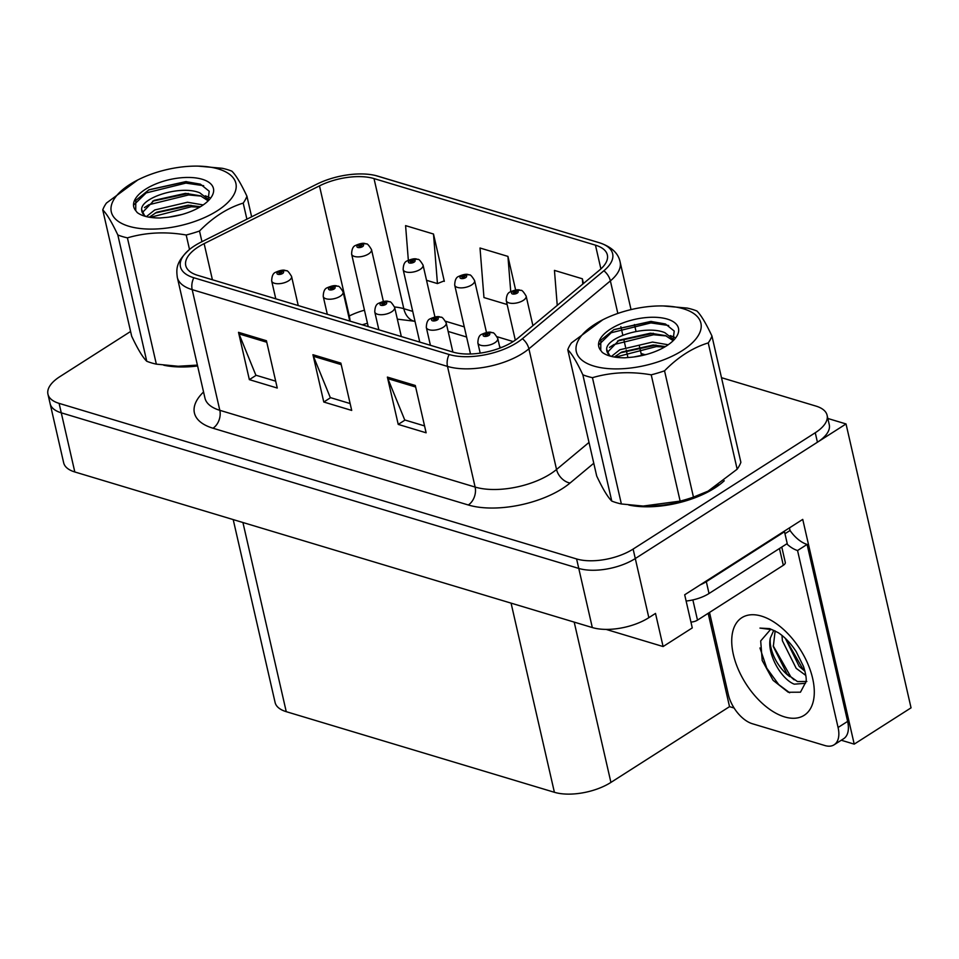 <?xml version="1.0" encoding="UTF-8"?>
<svg xmlns="http://www.w3.org/2000/svg" width="959" height="959" viewBox="0 0 959 959"><rect width="100%" height="100%" fill="white"/><g stroke="black" fill="none" stroke-linecap="round" stroke-linejoin="round"><path stroke-width="1.44" d="M606.064 629.392L663.101 646.546L692.278 627.905L684.69 594.784L802.743 519.394L854.217 744.136L841.259 740.24M130.592 331.478L59.794 376.695A40.781 18.389 -12.9 0 0 47.95 394.197L63.666 462.801A40.781 18.389 -12.9 0 0 74.814 471.972L592.314 627.558A40.781 18.389 -12.9 0 0 648.835 617.68L655.512 613.424L663.101 646.546M74.814 471.972L61.268 412.826A40.781 18.389 -12.9 0 1 50.12 403.655A40.781 18.389 -12.9 0 0 61.268 412.826L578.768 568.423A40.781 18.389 -12.9 0 0 635.29 558.546L846.03 423.95L827.833 418.472M846.03 423.95L911.05 707.838L854.217 744.136M734.103 708.03L729.535 706.651L610.919 782.412A40.781 18.389 167.1 0 1 554.398 792.29L286.25 711.674A40.781 18.389 167.1 0 1 275.101 702.503L233.205 519.586M729.535 706.651L708.162 613.304M628.78 505.021A65.26 29.429 -12.9 0 0 714.695 488.059A65.26 29.429 -12.9 0 0 724.237 480.783M513.233 341.536A43.503 19.612 167.1 0 1 452.948 352.073L197.638 275.317A43.503 19.612 167.1 0 1 185.746 265.535A43.503 19.612 167.1 0 1 204.135 243.622L319.479 185.866A43.503 19.612 167.1 0 1 374.01 178.578L595.455 245.156A43.503 19.612 167.1 0 1 607.347 254.926A43.503 19.612 167.1 0 1 599.567 270.078L518.088 338.012A43.503 19.612 167.1 0 1 513.233 341.536M516.961 342.651A48.945 22.069 -12.9 0 0 522.415 338.695L603.894 270.75A48.945 22.069 -12.9 0 0 599.267 242.723L377.822 176.144A48.945 22.069 -12.9 0 0 375.448 175.497A48.945 22.069 -12.9 0 0 316.47 184.344L201.126 242.1A48.945 22.069 -12.9 0 0 189.57 249.412A48.945 22.069 -12.9 0 0 193.826 277.75L449.136 354.506A48.945 22.069 -12.9 0 0 516.961 342.651M47.95 394.197A40.781 18.389 -12.9 0 0 59.098 403.367L61.268 412.826L578.768 568.423A40.781 18.389 -12.9 0 0 635.29 558.546L817.428 442.219A40.781 18.389 -12.9 0 0 829.271 424.717L827.102 415.259A40.781 18.389 -12.9 0 0 815.953 406.089L721.492 377.69M275.689 381.167L255.873 375.209L239.007 333.9A10.873 7.612 -73.3 0 1 238.515 332.329L249.352 379.644L277.259 388.035L266.422 340.721L238.515 332.329M256.161 375.293L249.352 379.644M424.561 425.928L404.734 419.958L387.88 378.661A10.873 7.612 -73.3 0 1 387.388 377.091L398.225 424.405L426.132 432.797L415.295 385.482L387.388 377.091M405.034 420.054L398.225 424.405M350.119 403.547L330.304 397.589L313.437 356.28A10.873 7.612 -73.3 0 1 312.946 354.71L323.782 402.025L351.701 410.416L340.865 363.101L312.946 354.71M330.603 397.673L323.782 402.025M163.749 365.211A65.26 29.429 -12.9 0 0 197.59 365.978M59.098 403.367L576.599 558.953A40.781 18.389 -12.9 0 0 633.12 549.075L815.258 432.749A40.781 18.389 -12.9 0 0 827.102 415.259M644.724 354.614L641.091 353.511M583.444 283.516L582.365 278.781L554.446 270.39L557.239 305.37M443.597 281.119L444.329 281.335L433.492 234.02L405.585 225.629L408.342 260.249M515.63 290.002L507.934 256.401L480.015 248.009L483.959 297.566L507.155 304.53M507.934 256.401L510.739 291.608M582.365 278.781L582.784 284.068M426.527 280.292L437.448 283.576L444.221 280.867M433.492 234.02L437.448 283.576M365.882 243.838A6.797 4.591 104.6 0 0 365.559 243.73A6.797 4.591 104.6 0 0 362.49 244.389A3.404 1.534 -12.9 0 0 357.887 245.252A3.404 1.534 -12.9 0 0 357.827 247.47A3.404 1.534 -12.9 0 0 362.538 246.643A3.404 1.534 -12.9 0 0 362.694 244.461L361.207 245.348A1.355 0.611 167.1 0 1 361.531 245.648A1.355 0.611 167.1 0 1 361.135 246.223A1.355 0.611 167.1 0 1 359.757 246.619A1.355 0.611 167.1 0 1 358.882 246.247A1.355 0.611 167.1 0 1 359.277 245.672A1.355 0.611 167.1 0 1 361.123 245.324L362.49 244.389M361.363 246.055L361.207 245.348M362.694 244.461A6.797 4.915 -71 0 1 366.266 243.946C367.105 243.298 368.843 245.18 371.505 249.58A10.201 4.603 167.1 0 1 368.544 253.955A10.201 4.603 167.1 0 1 358.163 256.892A10.201 4.603 167.1 0 1 351.629 254.135C351.737 249.196 353.056 246.295 355.573 245.432C360.272 243.358 363.593 242.783 365.559 243.73M361.303 246.103L361.123 245.324M285.95 270.678A6.797 4.591 104.6 0 0 285.626 270.57A6.797 4.591 104.6 0 0 282.557 271.241A3.404 1.534 -12.9 0 0 277.942 272.092A3.404 1.534 -12.9 0 0 277.894 274.31A3.404 1.534 -12.9 0 0 282.593 273.495A3.404 1.534 -12.9 0 0 282.761 271.301L281.263 272.188A1.355 0.611 167.1 0 1 281.598 272.488A1.355 0.611 167.1 0 1 281.203 273.075A1.355 0.611 167.1 0 1 279.824 273.459A1.355 0.611 167.1 0 1 278.949 273.087A1.355 0.611 167.1 0 1 279.345 272.512A1.355 0.611 167.1 0 1 281.179 272.164L282.557 271.241M281.431 272.895L281.263 272.188M282.761 271.301A6.797 4.915 -71 0 1 286.321 270.786C287.161 270.15 288.911 272.032 291.572 276.432A10.201 4.603 167.1 0 1 288.599 280.807A10.201 4.603 167.1 0 1 278.23 283.732A10.201 4.603 167.1 0 1 271.685 280.975C271.805 276.036 273.123 273.135 275.641 272.272C280.328 270.198 283.66 269.635 285.626 270.57M281.359 272.955L281.179 272.164M417.429 259.338A6.797 4.591 104.6 0 0 417.105 259.23A6.797 4.591 104.6 0 0 414.036 259.889A3.404 1.534 -12.9 0 0 409.433 260.74A3.404 1.534 -12.9 0 0 409.373 262.97A3.404 1.534 -12.9 0 0 414.084 262.143A3.404 1.534 -12.9 0 0 414.24 259.949L412.742 260.848A1.355 0.611 167.1 0 1 413.077 261.136A1.355 0.611 167.1 0 1 412.682 261.723A1.355 0.611 167.1 0 1 411.303 262.119A1.355 0.611 167.1 0 1 410.428 261.747A1.355 0.611 167.1 0 1 410.824 261.16A1.355 0.611 167.1 0 1 412.67 260.824L414.036 259.889M412.909 261.543L412.742 260.848M414.24 259.949A6.797 4.915 -71 0 1 417.812 259.445C418.651 258.798 420.39 260.68 423.051 265.08A10.201 4.603 167.1 0 1 420.09 269.455A10.201 4.603 167.1 0 1 409.709 272.38A10.201 4.603 167.1 0 1 403.164 269.635C403.283 264.696 404.602 261.783 407.119 260.932C411.807 258.846 415.139 258.283 417.105 259.23M412.849 261.603L412.67 260.824M468.975 274.837A6.797 4.591 104.6 0 0 468.651 274.73A6.797 4.591 104.6 0 0 465.583 275.389A3.404 1.534 -12.9 0 0 460.967 276.24A3.404 1.534 -12.9 0 0 460.919 278.47A3.404 1.534 -12.9 0 0 465.63 277.642A3.404 1.534 -12.9 0 0 465.786 275.449L464.288 276.348A1.355 0.611 167.1 0 1 464.624 276.636A1.355 0.611 167.1 0 1 464.228 277.223A1.355 0.611 167.1 0 1 462.849 277.607A1.355 0.611 167.1 0 1 461.974 277.247A1.355 0.611 167.1 0 1 462.37 276.66A1.355 0.611 167.1 0 1 464.216 276.324L465.583 275.389M464.456 277.043L464.288 276.348M465.786 275.449A6.797 4.915 -71 0 1 469.347 274.933C470.198 274.298 471.936 276.18 474.597 280.579A10.201 4.603 167.1 0 1 471.636 284.955A10.201 4.603 167.1 0 1 461.255 287.88A10.201 4.603 167.1 0 1 454.71 285.135C454.83 280.184 456.148 277.283 458.666 276.432C463.353 274.346 466.685 273.783 468.651 274.73M464.396 277.103L464.216 276.324M520.521 290.325A6.797 4.591 104.6 0 0 520.198 290.229A6.797 4.591 104.6 0 0 517.129 290.889A3.404 1.534 -12.9 0 0 512.514 291.74A3.404 1.534 -12.9 0 0 512.466 293.957A3.404 1.534 -12.9 0 0 517.165 293.142A3.404 1.534 -12.9 0 0 517.333 290.949L515.834 291.848A1.355 0.611 167.1 0 1 516.17 292.135A1.355 0.611 167.1 0 1 515.774 292.723A1.355 0.611 167.1 0 1 514.396 293.106A1.355 0.611 167.1 0 1 513.521 292.747A1.355 0.611 167.1 0 1 513.916 292.159A1.355 0.611 167.1 0 1 515.762 291.824L517.129 290.889M516.002 292.543L515.834 291.848M517.333 290.949A6.797 4.915 -71 0 1 520.893 290.433C521.732 289.798 523.482 291.68 526.143 296.079A10.201 4.603 167.1 0 1 523.182 300.455A10.201 4.603 167.1 0 1 512.801 303.38A10.201 4.603 167.1 0 1 506.256 300.635C506.376 295.684 507.695 292.783 510.212 291.932C514.899 289.846 518.232 289.282 520.198 290.229M515.93 292.603L515.762 291.824M337.496 286.178A6.797 4.591 104.6 0 0 337.16 286.07A6.797 4.591 104.6 0 0 334.104 286.741A3.404 1.534 -12.9 0 0 329.488 287.592A3.404 1.534 -12.9 0 0 329.428 289.81A3.404 1.534 -12.9 0 0 334.14 288.983A3.404 1.534 -12.9 0 0 334.295 286.801L332.809 287.688A1.355 0.611 167.1 0 1 333.145 287.988A1.355 0.611 167.1 0 1 332.749 288.563A1.355 0.611 167.1 0 1 331.358 288.959A1.355 0.611 167.1 0 1 330.495 288.587A1.355 0.611 167.1 0 1 330.891 288.012A1.355 0.611 167.1 0 1 332.725 287.664L334.104 286.741M332.977 288.395L332.809 287.688M334.295 286.801A6.797 4.915 -71 0 1 337.868 286.285C338.707 285.65 340.457 287.52 343.106 291.92A10.201 4.603 167.1 0 1 340.145 296.295A10.201 4.603 167.1 0 1 329.776 299.232A10.201 4.603 167.1 0 1 323.231 296.475C323.351 291.536 324.669 288.635 327.187 287.772C331.874 285.698 335.206 285.123 337.16 286.07M332.905 288.443L332.725 287.664M389.042 301.677A6.797 4.591 104.6 0 0 388.707 301.57A6.797 4.591 104.6 0 0 385.638 302.229A3.404 1.534 -12.9 0 0 381.035 303.08A3.404 1.534 -12.9 0 0 380.975 305.31A3.404 1.534 -12.9 0 0 385.686 304.483A3.404 1.534 -12.9 0 0 385.842 302.289L384.355 303.188A1.355 0.611 167.1 0 1 384.691 303.488A1.355 0.611 167.1 0 1 384.295 304.063A1.355 0.611 167.1 0 1 382.905 304.459A1.355 0.611 167.1 0 1 382.042 304.087A1.355 0.611 167.1 0 1 382.437 303.5A1.355 0.611 167.1 0 1 384.271 303.164L385.638 302.229M384.511 303.895L384.355 303.188M385.842 302.289A6.797 4.915 -71 0 1 389.414 301.785C390.253 301.138 392.003 303.02 394.652 307.419A10.201 4.603 167.1 0 1 391.692 311.795A10.201 4.603 167.1 0 1 381.31 314.72A10.201 4.603 167.1 0 1 374.777 311.975C374.897 307.036 376.216 304.135 378.733 303.272C383.42 301.198 386.753 300.623 388.707 301.57M384.451 303.943L384.271 303.164M440.589 317.177A6.797 4.591 104.6 0 0 440.253 317.069A6.797 4.591 104.6 0 0 437.184 317.729A3.404 1.534 -12.9 0 0 432.581 318.58A3.404 1.534 -12.9 0 0 432.521 320.809A3.404 1.534 -12.9 0 0 437.232 319.982A3.404 1.534 -12.9 0 0 437.388 317.789L435.901 318.688A1.355 0.611 167.1 0 1 436.237 318.975A1.355 0.611 167.1 0 1 435.842 319.563A1.355 0.611 167.1 0 1 434.451 319.958A1.355 0.611 167.1 0 1 433.588 319.587A1.355 0.611 167.1 0 1 433.983 318.999A1.355 0.611 167.1 0 1 435.818 318.664L437.184 317.729M436.057 319.383L435.901 318.688M437.388 317.789A6.797 4.915 -71 0 1 440.96 317.285C441.799 316.638 443.549 318.52 446.199 322.919A10.201 4.603 167.1 0 1 443.238 327.295A10.201 4.603 167.1 0 1 432.857 330.22A10.201 4.603 167.1 0 1 426.323 327.475C426.443 322.524 427.75 319.623 430.279 318.772C434.966 316.686 438.299 316.122 440.253 317.069M435.997 319.443L435.818 318.664M492.135 332.677A6.797 4.591 104.6 0 0 491.799 332.569A6.797 4.591 104.6 0 0 488.73 333.229A3.404 1.534 -12.9 0 0 484.127 334.08A3.404 1.534 -12.9 0 0 484.067 336.297A3.404 1.534 -12.9 0 0 488.778 335.482A3.404 1.534 -12.9 0 0 488.934 333.288L487.448 334.188A1.355 0.611 167.1 0 1 487.783 334.475A1.355 0.611 167.1 0 1 487.388 335.063A1.355 0.611 167.1 0 1 485.997 335.446A1.355 0.611 167.1 0 1 485.134 335.087A1.355 0.611 167.1 0 1 485.518 334.499A1.355 0.611 167.1 0 1 487.364 334.164L488.73 333.229M487.604 334.883L487.448 334.188M488.934 333.288A6.797 4.915 -71 0 1 492.506 332.773C493.346 332.138 495.096 334.02 497.745 338.419A10.201 4.603 167.1 0 1 494.784 342.795A10.201 4.603 167.1 0 1 484.403 345.719A10.201 4.603 167.1 0 1 477.87 342.974C477.978 338.024 479.296 335.123 481.826 334.271C486.513 332.186 489.833 331.622 491.799 332.569M487.544 334.943L487.364 334.164M772.235 629.691L759.972 628.097L769.705 628.636L778.157 632.628C784.786 637.004 790.803 643.333 796.198 651.629L803.486 666.421C805.728 673.578 806.591 678.624 806.087 681.573L800.465 692.194L788.274 692.254L773.098 680.339L762.201 660.487L760.691 640.924L769.969 630.183M806.843 681.489L797.444 681.549L787.111 674.153L773.314 646.546L775.136 630.89M773.757 630.315L770.329 638.059C766.685 653.774 781.285 679.296 794.28 684.163L805.464 683.323M781.969 635.385L782.4 640.744L796.198 668.351L805.812 675.436M785.349 638.346L799.219 666.421L804.973 671.312M789.437 527.882A13.594 9.506 -73.3 0 1 789.497 528.121L790.036 530.495A27.188 15.08 -122.6 0 0 807.094 544.424L847.624 721.396A27.188 15.08 57.4 0 1 843.644 738.718L834.114 744.807A27.188 15.08 57.4 0 1 824.896 745.539L752.324 723.721A27.188 15.08 57.4 0 1 728.301 694.472L709.516 612.441M807.094 544.424L797.552 550.526L838.082 727.485A27.188 15.08 57.4 0 1 834.114 744.807M797.552 550.526A27.188 15.08 57.4 0 1 786.764 543.861M783.719 531.538A27.188 12.263 -12.9 0 0 784.51 531.73L706.315 581.669A27.188 12.263 167.1 0 1 700.238 584.858M686.117 601.029A27.188 12.263 -12.9 0 0 709.025 593.501L787.219 543.561L784.51 531.73M790.036 530.495L784.965 533.731M785.397 638.394L802.935 669.118L804.877 670.94M773.206 645.827L790.827 676.85L794.112 679.847M759.948 647.972L766.768 668.159L778.72 684.582L789.677 692.77M718.687 484.858A64.577 29.118 167.1 0 1 714.227 487.927A64.577 29.118 167.1 0 1 634.031 505.573M690.936 622.067A6.797 3.069 -12.9 0 0 697.493 620.125L783.311 565.307A6.797 3.069 -12.9 0 0 785.289 562.394L781.765 547.05M197.53 365.679A64.577 29.118 167.1 0 1 169 365.751M683.431 308.798A63.893 28.806 -12.9 0 0 663.149 305.945A63.893 28.806 -12.9 0 0 602.815 319.755A63.893 28.806 -12.9 0 0 593.789 366.038A63.893 28.806 -12.9 0 0 682.34 350.562A63.893 28.806 -12.9 0 0 683.431 308.798M602.815 319.755L571.492 342.854A74.778 33.709 -12.9 0 0 567.776 349.735L596.702 476.024C602.731 488.838 607.754 497.182 611.77 501.077A74.778 33.709 -12.9 0 0 616.337 502.672A74.778 33.709 -12.9 0 0 621.372 503.966L643.177 506.064L680.147 501.113A74.778 33.709 -12.9 0 0 693.453 497.11L708.054 491.152L737.159 469.203L708.233 342.914A74.778 33.709 -12.9 0 0 711.95 336.034C705.872 323.123 700.837 314.78 696.881 310.98A74.778 33.709 -12.9 0 0 692.314 309.385A74.778 33.709 -12.9 0 0 687.279 308.091L663.149 305.945M611.77 501.077L582.844 374.789C576.815 361.975 571.792 353.619 567.776 349.735M582.844 374.789A74.778 33.709 -12.9 0 0 587.411 376.384A74.778 33.709 -12.9 0 0 592.446 377.678L621.372 503.966M668.207 344.761L652.504 342.063L619.778 349.771L611.398 356.424M673.721 339.582L664.851 332.677C645.623 324.514 605.728 337.568 606.675 349.4A33.985 15.32 -12.9 0 0 606.855 351.018A33.985 15.32 -12.9 0 0 610.907 356.304M673.146 340.637L665.522 335.626L650.478 333.193L619.058 340.205L607.359 352.456M646.857 354.339L633.791 356.964M665.438 346.559L653.187 345.012L621.768 352.037L614.299 357.024M673.002 340.865L674.213 331.047L665.438 323.974L650.825 321.421L614 329.584L600.802 340.241L600.766 350.431L602.276 352.397C607.251 356.065 614.839 357.863 625.052 357.791L630.243 357.335A40.901 18.437 -12.9 0 0 675.088 338.623A40.901 18.437 -12.9 0 0 667.296 319.095A40.901 18.437 -12.9 0 0 617.524 325.221A40.901 18.437 -12.9 0 0 600.766 350.431M609.828 356.005L606.675 349.4M643.177 506.064L645.503 506.112A63.893 28.806 -12.9 0 0 705.824 492.303L708.054 491.164M737.159 469.203A74.778 33.709 -12.9 0 0 740.875 462.322L711.95 336.034M680.147 501.113L651.221 374.825A74.778 33.709 -12.9 0 0 664.539 370.821L693.453 497.11M651.221 374.825C630.698 371.253 611.111 372.212 592.446 377.678M708.233 342.914C692.638 347.709 678.073 357.012 664.539 370.821M664.611 347.05L656.328 346.583L615.27 357.18M666.325 335.95L653.618 334.751L613.904 344.569L609.48 347.41M668.687 325.509L650.909 322.919L611.195 332.737L599.111 344.497M656.052 345.096L620.269 352.84M674.585 337.328L670.293 335.602M653.343 333.276L617.56 341.008M651.605 321.445L613.676 329.752M218.4 168.976A63.893 28.806 -12.9 0 0 198.117 166.123A63.893 28.806 -12.9 0 0 137.796 179.944A63.893 28.806 -12.9 0 0 128.77 226.228A63.893 28.806 -12.9 0 0 217.321 210.752A63.893 28.806 -12.9 0 0 218.4 168.976M246.895 219.179L243.202 203.104A74.778 33.709 -12.9 0 0 246.931 196.211C240.841 183.313 235.818 174.958 231.85 171.158A74.778 33.709 -12.9 0 0 227.283 169.575A74.778 33.709 -12.9 0 0 222.26 168.281L198.117 166.123M102.745 209.913L131.671 336.201C137.7 349.016 142.723 357.371 146.751 361.255L117.825 234.967C111.795 222.164 106.773 213.809 102.745 209.913A74.778 33.709 -12.9 0 1 106.461 203.032L137.796 179.944M117.825 234.967A74.778 33.709 -12.9 0 0 122.392 236.561A74.778 33.709 -12.9 0 0 127.415 237.856L156.341 364.144L178.158 366.254L197.398 365.103M146.751 361.255A74.778 33.709 -12.9 0 0 151.318 362.85A74.778 33.709 -12.9 0 0 156.341 364.144M203.188 204.938L187.484 202.241L154.759 209.961L146.379 216.614M208.69 199.76L199.82 192.855C180.604 184.691 140.709 197.758 141.656 209.577A33.985 15.32 -12.9 0 0 141.836 211.196A33.985 15.32 -12.9 0 0 145.888 216.482M208.115 200.815L200.503 195.816L185.459 193.37L154.039 200.383L142.328 212.634M181.826 214.528L168.772 217.154M200.419 206.736L188.168 205.202L156.749 212.215L149.268 217.213M207.983 201.054L209.194 191.225L200.407 184.164L185.806 181.611L148.981 189.774L135.77 200.431L135.734 210.62L137.257 212.586C142.232 216.255 149.82 218.053 160.033 217.981L165.212 217.513A40.901 18.437 -12.9 0 0 210.069 198.801A40.901 18.437 -12.9 0 0 202.265 179.285A40.901 18.437 -12.9 0 0 152.505 185.411A40.901 18.437 -12.9 0 0 135.734 210.62M144.809 216.195L141.656 209.577M178.158 366.254L180.472 366.302A63.893 28.806 -12.9 0 0 197.458 365.367M246.931 196.211L251.642 216.806M189.51 249.472L186.19 235.003A74.778 33.709 -12.9 0 0 199.508 231.011L201.953 241.692M186.19 235.003C165.679 231.443 146.092 232.39 127.415 237.856M243.202 203.104C227.619 207.887 213.054 217.202 199.508 231.011M199.58 207.228L191.297 206.76L150.251 217.369M201.306 196.127L188.587 194.941L148.873 204.746L144.461 207.588M203.668 185.698L185.878 183.109L146.164 192.927L134.08 204.687M191.033 205.286L155.238 213.03M209.565 197.518L205.274 195.792M188.324 193.454L152.529 201.198M186.573 181.635L148.657 189.93M648.835 617.68L633.12 549.075M592.314 627.558L576.599 558.953M286.25 711.674L242.927 522.511M554.398 792.29L511.075 603.139M610.919 782.412L574.201 622.115M593.777 463.257L570.066 483.024A67.981 30.652 167.1 0 1 468.292 504.985L212.982 428.217A13.594 9.506 106.7 0 0 219.815 410.308L475.125 487.064A54.387 24.514 -12.9 0 0 550.478 473.89A54.387 24.514 -12.9 0 0 556.544 469.49L589.006 442.423M212.982 428.217A67.981 30.652 167.1 0 1 203.548 391.991M204.95 398.081A54.387 24.514 -12.9 0 0 219.815 410.308L192.184 289.642A54.387 24.514 167.1 0 1 177.319 277.427L204.95 398.081M599.267 242.723A13.594 9.506 106.7 0 1 599.627 242.819C611.542 246.883 618.375 253.26 620.113 261.963A54.387 24.514 167.1 0 1 610.38 280.891L528.9 348.836A54.387 24.514 167.1 0 1 522.847 353.236A54.387 24.514 167.1 0 1 447.493 366.41A13.594 9.506 -73.3 0 1 449.136 354.506M522.415 338.695A13.594 9.075 -129.8 0 1 528.9 348.836L556.544 469.49A13.594 9.075 50.2 0 0 570.066 483.024M377.822 176.144A13.594 9.506 -73.3 0 1 378.182 176.24A13.594 9.506 -73.3 0 1 378.541 176.348M617.836 313.437L610.38 280.891A13.594 9.075 -129.8 0 0 603.894 270.75M193.826 277.75A13.594 9.506 106.7 0 0 192.184 289.642L447.493 366.41L475.125 487.064A13.594 9.506 106.7 0 1 468.292 504.985M815.258 432.749L817.428 442.219M620.869 326.695L622.823 335.23M623.925 340.001L625.532 347.062M626.215 350.011L627.941 357.575M374.01 178.578L403.811 308.69A43.503 19.612 -12.9 0 0 394.545 306.988M364.468 310.189A43.503 19.612 -12.9 0 0 349.28 315.979L348.692 316.278M319.479 185.866L349.28 315.979A24.466 10.393 63.4 0 1 350.071 321.145M204.135 243.622L212.407 279.752M595.455 245.156L600.897 268.904M513.173 341.572L497.158 336.753M464.276 326.875L445.611 321.265M412.73 311.375L403.811 308.69A24.466 17.118 106.7 0 0 413.928 321.169L397.338 319.143M313.437 356.28L341.212 364.624M387.88 378.661L415.643 387.004M239.007 333.9L266.782 342.243M784.546 716.888A57.912 32.115 57.4 0 1 733.371 654.577A57.912 32.115 57.4 0 1 761.458 616.11A57.912 32.115 57.4 0 1 812.645 678.409A57.912 32.115 57.4 0 1 784.546 716.888M770.329 638.059A30.724 17.034 -122.6 0 0 789.796 676.682M709.025 593.501L706.315 581.669M847.624 721.396L838.082 727.485M783.311 565.307L779.463 548.512M697.493 620.125L692.866 599.926M599.627 242.819L375.448 175.497M189.57 249.412C175.833 261.975 176.252 268.928 177.319 277.427M620.113 261.963L631.034 309.601M634.45 324.562L636.045 331.478M639.425 346.271L641.463 355.142M501.461 347.482L499.699 346.954M466.589 337.005L448.153 331.454M415.043 321.505L413.928 321.169M367.453 323.267L362.214 324.789M368.22 326.599L351.629 254.135M383.384 301.474L371.505 249.58M275.772 298.8L271.685 280.975M298.237 305.561L291.572 276.432M419.766 342.099L403.164 269.635M434.93 316.961L423.051 265.08M470.485 353.991L454.71 285.135M486.477 332.461L474.597 280.579M515.307 340.145L506.256 300.635M532.916 325.652L526.143 296.079M327.319 314.3L323.231 296.475M349.783 321.061L343.106 291.92M378.865 329.8L374.777 311.975M401.33 336.549L394.652 307.419M430.411 345.3L426.323 327.475M452.876 352.049L446.199 322.919M480.195 353.128L477.87 342.974M499.963 348.069L497.745 338.419"/></g></svg>
